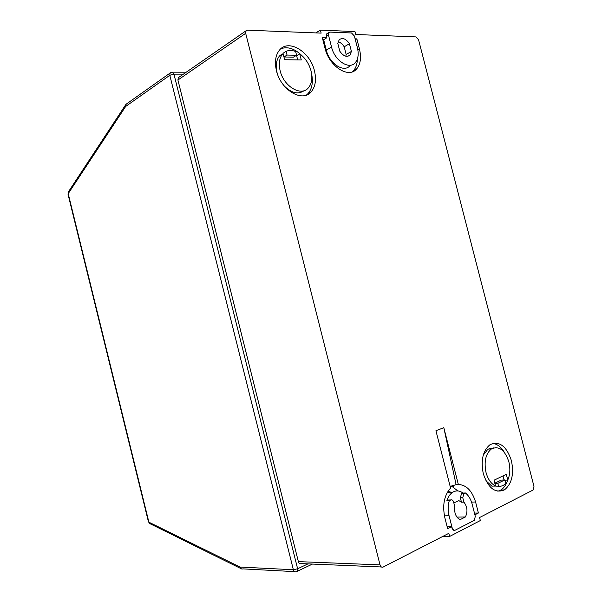 <?xml version="1.0" encoding="UTF-8"?>
<svg xmlns="http://www.w3.org/2000/svg" width="602" height="602" viewBox="0 0 602 602"><rect width="100%" height="100%" fill="white"/><g stroke="black" fill="none" stroke-linecap="round" stroke-linejoin="round"><path stroke-width="0.9" d="M276.468 70.735C280.848 90.172 302.467 102.799 311.196 91.813C315.44 86.703 316.532 79.712 314.462 70.848C310.263 51.817 288.524 38.438 279.456 50.147C275.46 55.203 274.467 62.066 276.468 70.735M306.418 95.071L308.051 93.566C312.084 88.772 313.273 82.203 311.618 73.873M280.013 55.617L279.516 55.926C276.25 60.034 275.43 65.595 277.055 72.631M279.968 55.437L282.594 53.992C279.336 58.101 278.515 63.692 280.148 70.75C283.692 86.507 301.271 96.817 308.382 87.839C311.813 83.693 312.686 78.027 311.016 70.84C309.029 63.654 305.267 57.98 299.728 53.819L296.628 55.723L297.689 59.907M284.189 85.92C291.556 93.197 298.231 94.762 304.206 90.609M483.301 473.721C488.214 488.214 495.235 493.617 504.378 489.908C511.813 483.955 514.161 474.203 511.414 460.643C506.523 446.052 499.404 440.732 490.051 444.675C482.887 450.582 480.637 460.259 483.301 473.721M497.877 491.255L500.751 490.058C503.889 488.087 506.199 484.753 507.682 480.057M493.429 447.918L487.944 449.145L483.24 455.195M504.89 480.2L507.772 480.05C510.097 474.639 510.466 468.574 508.856 461.832C504.882 449.987 499.103 445.653 491.525 448.844C485.679 453.645 483.842 461.516 486.017 472.457C487.929 479.282 491.097 483.797 495.529 486.002L491.909 486.168L485.904 480.72M453.825 502.948L458.769 500.563L461.471 502.188L463.901 502.113C467.378 506.718 467.889 511.67 465.414 516.967L460.387 519.511C457.844 518.789 456.038 516.561 454.969 512.844L454.751 506.568L453.607 502.068C453.013 500.262 452.094 499.547 450.86 499.931L449.258 500.691L446.834 500.774C448.099 496.8 450.048 493.964 452.681 492.255C456.098 490.246 459.544 490.517 463.021 493.068L465.436 492.97C468.461 495.378 470.666 498.96 472.051 503.723L475.302 516.418L474.286 520.361L455.007 530.272C453.765 530.701 452.847 530.001 452.245 528.18L449.069 515.763C447.798 510.511 447.865 505.492 449.258 500.691M447.956 491.352L451.38 492.308M450.228 486.657L456.09 484.595L443.802 427.646L458.348 484.49C466.302 484.851 472.043 490.675 475.572 501.978L478.409 513.009L474.888 514.8M452.245 528.18L454.232 530.43M451.997 528.18L451.598 526.63L447.632 528.639L444.848 517.728C442.252 505.176 444.163 495.296 450.589 488.087L435.931 430.746L443.802 427.646M349.958 65.701C343.96 73.098 329.354 63.707 326.307 50.109L323.65 39.717L326.766 37.806L326.72 33.847L327.398 33.426M357.874 50.011L359.469 49.086L356.851 38.874L355.105 38.814M359.469 49.086C361.486 57.679 360.508 64.331 356.534 69.042C348.535 78.93 328.865 66.16 324.907 47.799L322.311 37.648L326.766 37.806M315.787 32.907L320.384 30.1L354.977 31.582L355.729 34.495L415.997 36.903L418.541 39.709L533.974 486.386L533.131 490.005L479.568 517.532L480.336 520.542L449.626 536.442L448.829 533.319L383.165 567.054C381.721 567.566 380.675 566.843 380.02 564.879L245.676 33.313L177.921 80.028L178.305 77.696L179.05 77.184M320.384 30.1L321.159 33.118L247.43 30.175L246.03 30.792L245.676 33.313M381.412 566.979L301.384 563.6C299.969 564.059 298.968 563.404 298.366 561.621L177.921 80.028M442.688 536.472L449.626 536.442M498.712 486.777L503.159 485.596L505.703 483.361L504.822 479.929L497.824 483.316L498.712 486.777L496.424 486.883M494.806 483.203L501.203 480.118L504.822 479.929M494.874 483.459L497.824 483.316M507.772 480.05L506.297 474.338L494.039 480.208L495.529 486.002M494.859 486.032L495.092 486.943M503.039 475.896L504.085 479.967M504.476 452.553C501.218 447.06 497.32 444.013 492.79 443.411M447.128 526.645L451.598 526.63M465.414 516.967L456.948 517.095M454.706 511.595L454.525 508.615M463.021 493.068L461.471 493.806L463.894 493.708L465.436 492.97M463.894 493.708L462.757 497.666L463.901 502.113M471.539 502.098L475.572 501.978M451.372 485.957L457.881 490.946M456.09 484.595L458.348 484.49M474.451 513.085L478.409 513.009M283.045 53.495L284.633 59.726L301.286 59.952L299.728 53.819M287.049 55.06L296.575 55.233L295.635 51.546C292.158 50.169 288.975 50.101 286.1 51.343L283.015 53.285L283.956 56.987L287.049 55.06L286.1 51.343M283.956 56.987L293.475 57.145L296.575 55.233M301.241 54.993C294.205 48.416 287.387 46.346 280.803 48.777M357.362 59.049C357.264 64.038 355.94 67.958 353.374 70.795L352.245 71.856M323.65 39.717L322.838 39.687M328.466 35.014L328.805 32.553L329.911 32.094L351.523 32.982L354.382 36.007L357.4 47.761C358.912 54.21 358.19 59.199 355.233 62.728C349.243 70.148 334.599 60.667 331.521 46.986L328.466 35.014L326.382 36.301M355.346 39.762L356.851 38.874M349.431 43.705C345.826 38.611 342.41 37.316 339.174 39.83L337.79 43.352L339.791 51.185C343.403 56.234 346.805 57.521 349.988 55.06L351.41 51.448L349.431 43.705L344.193 46.798C342.478 44.051 340.446 42.373 338.106 41.764M345.804 56.212L346.165 54.489L344.193 46.798M346.165 54.489L351.41 51.448M449.574 499.976L446.834 500.774M461.471 493.806L460.334 497.749L462.757 497.666M461.471 502.188L460.334 497.749M126.593 103.883L125.69 104.74L125.698 106.426L68.214 193.641L148.89 522.182L240.002 567.046L293.362 569.748L169.809 75.303L125.698 106.426M452.757 486.619L452.456 485.438M449.069 515.763L444.419 515.839M183.437 74.144L173.955 74.144L297.621 568.77L307.961 563.878M294.619 571.622L242.93 568.882C241.537 569.311 240.567 568.702 240.002 567.046L241.425 568.898M312.468 564.066L297.38 571.245M298.366 561.621L380.02 564.879M326.307 50.109L331.521 46.986M448.437 500.014L450.86 499.931M125.69 104.74L68.161 192.219L68.214 193.641L68.432 191.805M170.945 72.466L170.185 72.992L169.809 75.303L173.955 74.144L172.503 72.172L171.946 72.18M240.469 568.363L150.432 523.906L148.89 522.182L149.477 523.499M297.621 568.77L293.362 569.748C293.957 571.531 294.972 572.186 296.387 571.712C297.554 571.591 297.967 570.613 297.621 568.77M308.051 93.566L311.196 91.813M279.516 55.926L282.594 53.992M500.751 490.058L504.378 489.908M487.944 449.145L491.525 448.844M452.681 492.255L447.278 492.481M353.374 70.795L356.534 69.042M328.805 32.553L326.72 33.847M347.888 56.272L349.988 55.06M461.32 493.881L463.743 493.791M125.916 104.364L170.185 72.992L172.503 72.172L186.251 72.195M453.569 487.101L453.088 485.197M67.951 193.972L148.513 522.084M178.305 77.696L246.03 30.792"/></g></svg>
